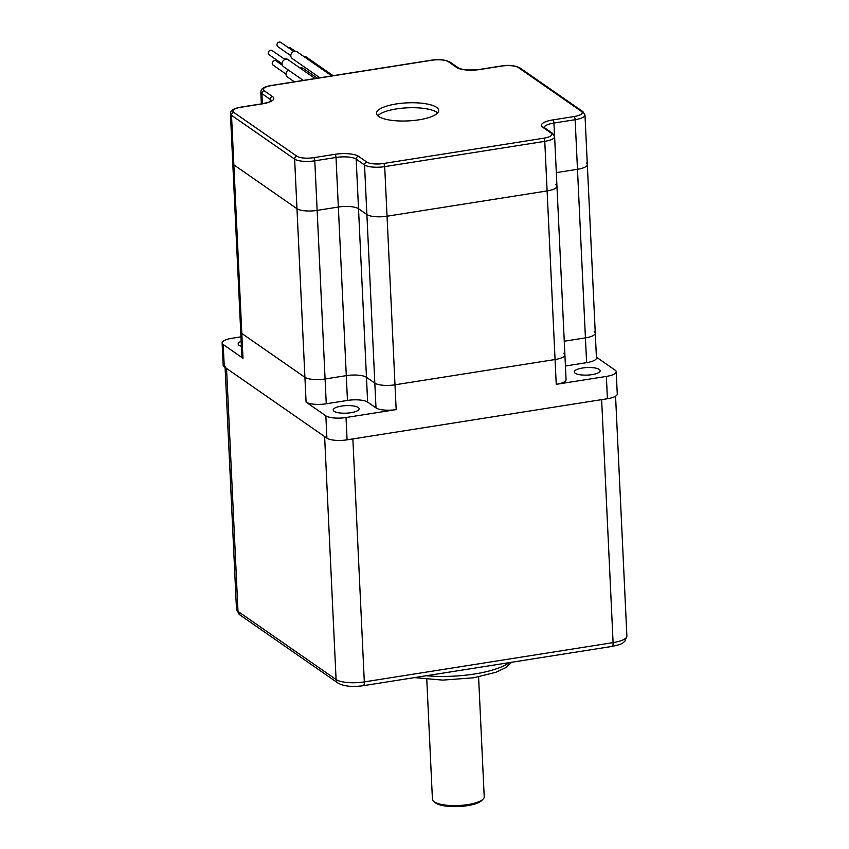 <?xml version="1.0" encoding="UTF-8"?>
<svg xmlns="http://www.w3.org/2000/svg" width="849" height="849" viewBox="0 0 849 849"><rect width="100%" height="100%" fill="white"/><g stroke="black" fill="none" stroke-linecap="round" stroke-linejoin="round"><path stroke-width="1.27" d="M426.771 679.359L432.428 799.217A25.937 7.535 -2.7 0 0 433.754 801.435A25.937 7.535 -2.7 0 0 467.841 804.597A25.937 7.535 -2.7 0 0 483.134 799.111A25.937 7.535 -2.7 0 0 484.227 797.147L478.592 676.908M433.754 801.435L435.304 802.719A24.388 7.079 -2.7 0 0 458.736 806.55A24.388 7.079 -2.7 0 0 481.712 800.533L483.134 799.111M225.027 366.248A21.787 6.325 -2.7 0 0 226.534 368.424L324.626 436.566L336.087 679.55A21.787 6.325 -2.7 0 0 364.317 681.896L613.095 642.619A21.787 6.325 -2.7 0 0 626.88 636.039L615.567 396.218M612.002 646.418L363.234 685.695A5.19 1.762 -99 0 0 364.317 681.896L352.866 438.922L601.633 399.635L613.095 642.619A5.19 1.762 81 0 1 612.002 646.418C623.07 644.094 622.519 643.011 624.811 641.292L626.88 636.039M315.138 78.543L288.289 59.876A4.149 3.714 124.8 0 0 282.462 61.881A4.149 3.714 124.8 0 0 283.545 66.7L303.284 80.411M285.02 59.504L272.189 50.59A2.589 2.324 124.8 0 0 268.549 51.842A2.589 2.324 124.8 0 0 269.229 54.856L282.059 63.76M542.638 127.191A18.158 5.274 -2.7 0 1 552.858 119.911L574.073 116.557A12.968 3.767 -2.7 0 0 581.374 111.357L518.261 67.506A12.968 3.767 -2.7 0 0 501.462 66.105L480.247 69.459A18.158 5.274 -2.7 0 1 456.72 67.496L448.357 61.69A12.968 3.767 -2.7 0 0 431.547 60.29L271.478 85.558A12.968 3.767 -2.7 0 0 264.177 90.769L272.55 96.574A18.158 5.274 -2.7 0 1 262.32 103.865A2.589 0.881 81 0 0 262.033 103.78L240.819 107.133C230.376 109.075 230.949 111.633 230.44 113.724L232.775 163.316A15.558 4.521 -2.7 0 0 233.857 164.865L296.97 208.716A15.558 4.521 -2.7 0 0 317.133 210.393L338.348 207.039L317.133 210.393A15.558 4.521 177.3 0 1 296.97 208.716L233.857 164.865A15.558 4.521 177.3 0 1 232.775 163.316L240.723 331.917A15.558 4.521 -2.7 0 0 241.806 333.466L304.918 377.306A15.558 4.521 -2.7 0 0 325.082 378.994L346.296 375.64A15.558 4.521 -2.7 0 1 366.471 377.317L374.834 383.132L376.001 407.923L367.638 402.108L366.471 377.317L374.834 383.132L366.885 214.532L358.511 208.727L366.885 214.532A15.558 4.521 -2.7 0 0 387.048 216.208A15.558 4.521 177.3 0 1 366.885 214.532L364.539 164.95A2.589 2.324 -55.2 0 1 366.832 162.085A12.968 3.767 -2.7 0 0 383.642 163.486L543.71 138.207A12.968 3.767 -2.7 0 0 551.001 133.006L542.638 127.191A2.589 2.324 -55.2 0 1 544.241 127.541L544.082 127.743M331.757 75.911L296.959 51.736A4.149 3.714 124.8 0 0 292.226 58.549L319.914 77.79M377.816 115.772A31.126 9.042 177.3 0 1 407.403 107.812A31.126 9.042 177.3 0 1 437.606 112.959M378.665 116.451A31.126 9.042 177.3 0 1 376.5 113.352A31.126 9.042 177.3 0 1 407.17 102.856A31.126 9.042 177.3 0 1 438.689 110.423A31.126 9.042 177.3 0 1 413.612 120.505A31.126 9.042 177.3 0 1 378.665 116.451M565.434 366.015L586.606 362.672L585.428 337.881A15.558 4.521 -2.7 0 0 595.276 333.19A15.558 4.521 -2.7 0 1 585.428 337.881L564.267 341.224L585.428 337.881L577.479 169.28L556.307 172.623L577.479 169.28A15.558 4.521 -2.7 0 0 587.328 164.589A15.558 4.521 177.3 0 1 577.479 169.28L575.144 119.698A15.558 4.521 -2.7 0 0 584.982 114.997L582.976 111.697L519.864 67.856C514.43 65.373 508.201 64.768 501.165 66.02L479.961 69.374C469.486 70.509 462.27 70 458.311 67.846L449.949 62.03C444.515 59.557 438.286 58.942 431.26 60.205L271.192 85.484A2.589 0.881 81 0 1 271.478 85.558M333.137 75.699L306.277 57.042A4.149 3.714 124.8 0 0 303.772 56.469M295.049 51.131L290.178 47.756A2.589 2.324 124.8 0 0 288.151 47.512M317.356 78.193L303.348 68.461A4.149 3.714 124.8 0 0 300.09 68.079M288.151 59.791L287.259 59.165A2.589 2.324 124.8 0 0 284.627 59.228M288.416 70.074A4.149 3.714 124.8 0 0 287.493 77.026L294.391 81.812M282.377 65.256L276.137 60.926A2.589 2.324 124.8 0 0 273.176 65.182L286.007 74.096M293.69 51.364L280.87 42.45A2.589 2.324 124.8 0 0 277.91 46.706L290.729 55.62M555.872 184.689A15.558 4.521 -2.7 0 1 556.955 186.239L566.071 379.63A15.558 4.521 -2.7 0 1 556.233 384.332L555.066 359.53A15.558 4.521 -2.7 0 0 564.903 354.84A15.558 4.521 -2.7 0 1 555.066 359.53L394.997 384.809A15.558 4.521 -2.7 0 1 374.834 383.132A15.558 4.521 -2.7 0 0 394.997 384.809L555.066 359.53L547.106 190.94L387.048 216.208L547.106 190.94A15.558 4.521 -2.7 0 0 556.955 186.239A15.558 4.521 177.3 0 1 547.106 190.94L544.771 141.348A15.558 4.521 -2.7 0 0 554.62 136.657L552.603 133.357L544.241 127.541M240.957 336.851L231.968 338.273A15.558 4.521 -2.7 0 0 222.12 342.975A15.558 4.521 -2.7 0 0 223.202 344.524L242.973 358.257A15.558 4.521 -2.7 0 1 241.891 356.707L240.723 331.917A15.558 4.521 -2.7 0 0 241.806 333.466L304.918 377.306A15.558 4.521 -2.7 0 0 325.082 378.994L346.296 375.64L338.348 207.039A15.558 4.521 177.3 0 1 358.511 208.727A15.558 4.521 -2.7 0 0 338.348 207.039L336.013 157.458A2.589 0.881 -99 0 0 334.941 154.316L313.727 157.67A12.968 3.767 -2.7 0 1 296.927 156.269L233.815 112.418A12.968 3.767 -2.7 0 1 241.116 107.218L262.32 103.865M584.982 114.997L587.328 164.589A15.558 4.521 -2.7 0 0 586.245 163.04M241.169 341.372A12.968 3.767 -2.7 0 0 238.155 343.962A12.968 3.767 -2.7 0 0 241.403 346.275M564.903 354.84A15.558 4.521 -2.7 0 0 563.821 353.29M587.328 164.589L595.276 333.19A15.558 4.521 -2.7 0 0 594.194 331.63M383.642 163.486A2.589 0.881 -99 0 1 384.703 166.627A15.558 4.521 -2.7 0 1 364.539 164.95L356.177 159.134L366.471 377.317A15.558 4.521 -2.7 0 0 346.296 375.64L347.464 400.431A15.558 4.521 -2.7 0 1 367.638 402.108M586.606 362.672A15.558 4.521 -2.7 0 0 596.444 357.981L595.276 333.19M591.976 374.632A12.968 3.767 -2.7 0 0 600.179 370.716A12.968 3.767 -2.7 0 0 587.052 367.564A12.968 3.767 -2.7 0 0 574.274 371.936A12.968 3.767 -2.7 0 0 591.976 374.632M556.233 384.332L606.366 376.415A15.558 4.521 -2.7 0 0 616.215 371.713A15.558 4.521 -2.7 0 0 615.132 370.164L596.401 357.153M376.001 407.923A15.558 4.521 -2.7 0 0 396.165 409.6L346.021 417.517L347.082 439.835L607.428 398.722A15.558 4.521 -2.7 0 0 617.265 394.032L616.215 371.713M222.12 342.975L223.17 365.282A15.558 4.521 -2.7 0 0 224.253 366.832L326.907 438.158A15.558 4.521 -2.7 0 0 347.082 439.835M230.44 113.724A15.558 4.521 -2.7 0 0 231.512 115.284L294.635 159.124L306.086 402.108L325.857 415.84A15.558 4.521 -2.7 0 0 346.021 417.517M334.113 411.298A12.968 3.767 -2.7 0 0 348.674 412.985A12.968 3.767 -2.7 0 0 359.116 408.783A12.968 3.767 -2.7 0 0 345.989 405.631A12.968 3.767 -2.7 0 0 333.211 410.003A12.968 3.767 -2.7 0 0 334.113 411.298M306.086 402.108A15.558 4.521 -2.7 0 0 326.26 403.784L347.464 400.431M226.534 368.424L237.996 611.397L336.087 679.55A5.19 4.638 -55.2 0 0 337.944 683.042L239.853 614.899A5.19 4.638 -55.2 0 1 237.996 611.397A21.787 6.325 -2.7 0 1 236.478 609.221L225.081 367.405M426.198 675.751A62.253 18.073 -2.7 0 0 474.549 674A62.253 18.073 -2.7 0 0 509.103 662.666M552.858 119.911A2.589 0.881 81 0 1 553.93 123.052L575.144 119.698A2.589 0.881 81 0 0 574.073 116.557M544.103 127.446A15.558 4.521 -2.7 0 1 553.93 123.052L554.546 136.084M233.815 112.418A2.589 2.324 -55.2 0 0 231.512 115.284L242.973 358.257M296.927 156.269A2.589 2.324 -55.2 0 0 294.635 159.124A15.558 4.521 -2.7 0 0 314.799 160.811L336.013 157.458A15.558 4.521 -2.7 0 1 356.177 159.134A2.589 2.324 -55.2 0 1 358.469 156.28A18.158 5.274 -2.7 0 0 334.941 154.316M358.469 156.28L366.832 162.085M396.165 409.6L384.703 166.627L544.771 141.348A2.589 0.881 81 0 0 543.71 138.207M261.365 103.886L260.802 92.074A15.558 4.521 -2.7 0 0 261.885 93.623L262.362 103.727M271.287 100.691A15.558 4.521 -2.7 0 0 270.247 99.439L261.885 93.623A2.589 2.324 -55.2 0 1 264.177 90.769M448.357 61.69A2.589 2.324 -55.2 0 1 449.949 62.03M270.343 101.36L270.247 99.439A2.589 2.324 -55.2 0 1 272.55 96.574M456.72 67.496A2.589 2.324 -55.2 0 1 458.311 67.846M518.261 67.506A2.589 2.324 -55.2 0 1 519.864 67.856M581.374 111.357A2.589 2.324 -55.2 0 1 582.976 111.697M326.26 403.784L314.799 160.811A2.589 0.881 -99 0 0 313.727 157.67M551.001 133.006A2.589 2.324 -55.2 0 1 552.603 133.357M325.857 415.84L326.907 438.158M606.366 376.415L607.428 398.722M223.202 344.524L224.253 366.832M239.853 614.899L236.478 609.221M363.234 685.695C352.144 687.202 343.718 686.31 337.944 683.042M511.692 662.262L505.442 667.792L495.869 672.302L473.466 677.81L442.775 680.113L414.471 677.608M271.192 85.484C260.739 87.426 261.322 89.973 260.802 92.074M262.033 103.78C272.242 101.647 270.003 101.19 271.415 100.543L271.33 100.989M556.955 186.239L554.62 136.657"/></g></svg>
